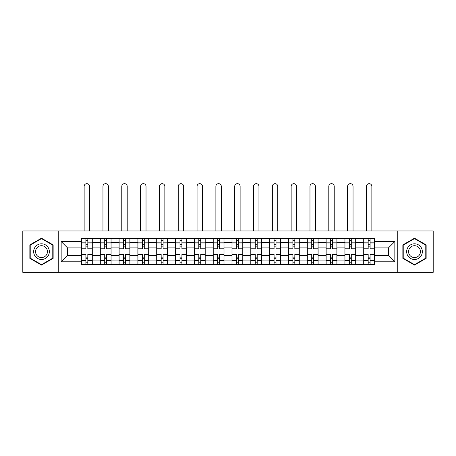 <?xml version="1.0" encoding="UTF-8"?>
<svg xmlns="http://www.w3.org/2000/svg" width="456" height="456" viewBox="0 0 456 456"><rect width="100%" height="100%" fill="white"/><g stroke="black" fill="none" stroke-linecap="round" stroke-linejoin="round"><path stroke-width="0.68" d="M397.25 272.335L433.2 272.335L433.2 230.958L22.8 230.958L22.8 272.335L397.25 272.335L397.25 230.958M100.246 264.611L100.246 242.358L92.283 242.358L92.283 264.611M92.283 242.358L92.283 238.676M100.246 242.358L100.246 238.676M111.104 238.676L111.104 264.611M119.067 264.611L119.067 238.676M129.926 238.676L129.926 264.611M137.883 264.611L137.883 238.676M148.741 238.676L148.741 264.611M156.704 264.611L156.704 238.676M167.563 238.676L167.563 264.611M175.526 264.611L175.526 238.676M186.379 238.676L186.379 264.611M194.341 264.611L194.341 238.676M205.2 238.676L205.2 264.611M213.163 264.611L213.163 238.676M224.021 238.676L224.021 264.611M231.979 264.611L231.979 238.676M242.837 238.676L242.837 264.611M250.8 264.611L250.8 238.676M261.659 238.676L261.659 264.611M269.621 264.611L269.621 238.676M280.474 238.676L280.474 264.611M288.437 264.611L288.437 238.676M299.296 238.676L299.296 264.611M307.258 264.611L307.258 238.676M318.117 238.676L318.117 264.611M326.074 264.611L326.074 238.676M336.933 238.676L336.933 264.611M344.896 264.611L344.896 238.676M355.754 238.676L355.754 264.611M363.717 264.611L363.717 238.676M363.717 255.383L355.754 255.383M344.896 255.383L336.933 255.383M326.074 255.383L318.117 255.383M307.258 255.383L299.296 255.383M288.437 255.383L280.474 255.383M269.621 255.383L261.659 255.383M250.8 255.383L242.837 255.383M231.979 255.383L224.021 255.383M213.163 255.383L205.2 255.383M194.341 255.383L186.379 255.383M175.526 255.383L167.563 255.383M156.704 255.383L148.741 255.383M137.883 255.383L129.926 255.383M119.067 255.383L111.104 255.383M100.246 255.383L92.283 255.383M363.717 247.904L355.754 247.904M344.896 247.904L336.933 247.904M326.074 247.904L318.117 247.904M307.258 247.904L299.296 247.904M288.437 247.904L280.474 247.904M269.621 247.904L261.659 247.904M250.8 247.904L242.837 247.904M231.979 247.904L224.021 247.904M213.163 247.904L205.2 247.904M194.341 247.904L186.379 247.904M175.526 247.904L167.563 247.904M156.704 247.904L148.741 247.904M137.883 247.904L129.926 247.904M119.067 247.904L111.104 247.904M100.246 247.904L92.283 247.904M67.556 255.383L81.43 255.383L81.43 247.904L67.556 247.904L67.556 255.383L61.161 261.778L61.161 241.509L81.43 241.509L81.43 247.904M374.57 247.904L374.57 255.383L388.444 255.383L388.444 247.904L374.57 247.904L374.57 238.676L81.43 238.676L81.43 241.509M374.57 241.509L394.839 241.509L394.839 261.778L374.57 261.778L374.57 255.383M81.43 255.383L81.43 264.611L374.57 264.611L374.57 261.778M81.43 261.778L61.161 261.778M58.75 272.335L58.75 230.958M53.141 244.923L41.496 238.203L29.857 244.923L29.857 258.364L41.496 265.084L53.141 258.364L53.141 244.923M426.143 244.923L414.504 238.203L402.859 244.923L402.859 258.364L414.504 265.084L426.143 258.364L426.143 244.923M87.82 262.804L85.893 262.804M85.893 240.483L87.82 240.483M106.641 262.804L104.709 262.804M104.709 240.483L106.641 240.483M125.463 262.804L123.53 262.804M123.53 240.483L125.463 240.483M144.278 262.804L142.352 262.804M142.352 240.483L144.278 240.483M163.1 262.804L161.167 262.804M161.167 240.483L163.1 240.483M181.915 262.804L179.989 262.804M179.989 240.483L181.915 240.483M200.737 262.804L198.805 262.804M198.805 240.483L200.737 240.483M219.558 262.804L217.626 262.804M217.626 240.483L219.558 240.483M238.374 262.804L236.442 262.804M236.442 240.483L238.374 240.483M257.195 262.804L255.263 262.804M255.263 240.483L257.195 240.483M276.011 262.804L274.084 262.804M274.084 240.483L276.011 240.483M294.832 262.804L292.9 262.804M292.9 240.483L294.832 240.483M313.648 262.804L311.722 262.804M311.722 240.483L313.648 240.483M332.47 262.804L330.537 262.804M330.537 240.483L332.47 240.483M351.291 262.804L349.359 262.804M349.359 240.483L351.291 240.483M370.107 262.804L368.18 262.804M368.18 240.483L370.107 240.483M61.161 241.509L67.556 247.904M388.444 255.383L394.839 261.778M388.444 247.904L394.839 241.509M92.226 264.611L92.226 248.811L87.82 248.811L87.82 238.676M85.893 238.676L85.893 248.811L81.487 248.811L81.487 238.676M89.57 230.958L89.57 186.379A2.713 2.713 0 0 0 86.857 183.665A2.713 2.713 0 0 0 84.143 186.379L84.143 230.958M92.226 248.811L92.226 238.676M81.487 264.611L81.487 254.482L85.893 254.482L85.893 264.611M87.82 264.611L87.82 254.482L92.226 254.482M85.893 246.154L87.82 246.154M81.487 254.482L81.487 248.811M87.82 257.133L85.893 257.133M87.82 263.044L85.893 263.044M85.893 258.7L87.82 258.7M87.82 244.587L85.893 244.587M85.893 240.244L87.82 240.244M34.707 255.565A7.843 7.843 0 0 0 45.418 258.438A7.843 7.843 0 0 0 48.29 247.722A7.843 7.843 0 0 0 37.58 244.855A7.843 7.843 0 0 0 34.707 255.565M36.355 254.613A5.939 5.939 0 0 0 44.466 256.785A5.939 5.939 0 0 0 46.637 248.674A5.939 5.939 0 0 0 38.532 246.502A5.939 5.939 0 0 0 36.355 254.613M41.496 238.619L52.776 245.134L52.776 258.159L41.496 264.668L30.221 258.159L30.221 245.134L41.496 238.619M407.71 255.565A7.843 7.843 0 0 0 418.42 258.438A7.843 7.843 0 0 0 421.293 247.722A7.843 7.843 0 0 0 410.582 244.855A7.843 7.843 0 0 0 407.71 255.565M409.363 254.613A5.939 5.939 0 0 0 417.468 256.785A5.939 5.939 0 0 0 419.645 248.674A5.939 5.939 0 0 0 411.534 246.502A5.939 5.939 0 0 0 409.363 254.613M414.504 238.619L425.779 245.134L425.779 258.159L414.504 264.668L403.224 258.159L403.224 245.134L414.504 238.619M111.042 264.611L111.042 248.811L106.641 248.811L106.641 238.676M104.709 238.676L104.709 248.811L100.309 248.811L100.309 238.676M108.391 230.958L108.391 186.379A2.713 2.713 0 0 0 105.678 183.665A2.713 2.713 0 0 0 102.959 186.379L102.959 230.958M111.042 248.811L111.042 238.676M100.309 264.611L100.309 254.482L104.709 254.482L104.709 264.611M106.641 264.611L106.641 254.482L111.042 254.482M104.709 246.154L106.641 246.154M100.309 254.482L100.309 248.811M106.641 257.133L104.709 257.133M106.641 263.044L104.709 263.044M104.709 258.7L106.641 258.7M106.641 244.587L104.709 244.587M104.709 240.244L106.641 240.244M129.863 264.611L129.863 248.811L125.463 248.811L125.463 238.676M123.53 238.676L123.53 248.811L119.124 248.811L119.124 238.676M127.207 230.958L127.207 186.379A2.713 2.713 0 0 0 124.494 183.665A2.713 2.713 0 0 0 121.78 186.379L121.78 230.958M129.863 248.811L129.863 238.676M119.124 264.611L119.124 254.482L123.53 254.482L123.53 264.611M125.463 264.611L125.463 254.482L129.863 254.482M123.53 246.154L125.463 246.154M119.124 254.482L119.124 248.811M125.463 257.133L123.53 257.133M125.463 263.044L123.53 263.044M123.53 258.7L125.463 258.7M125.463 244.587L123.53 244.587M123.53 240.244L125.463 240.244M148.685 264.611L148.685 248.811L144.278 248.811L144.278 238.676M142.352 238.676L142.352 248.811L137.946 248.811L137.946 238.676M146.028 230.958L146.028 186.379A2.713 2.713 0 0 0 143.315 183.665A2.713 2.713 0 0 0 140.602 186.379L140.602 230.958M148.685 248.811L148.685 238.676M137.946 264.611L137.946 254.482L142.352 254.482L142.352 264.611M144.278 264.611L144.278 254.482L148.685 254.482M142.352 246.154L144.278 246.154M137.946 254.482L137.946 248.811M144.278 257.133L142.352 257.133M144.278 263.044L142.352 263.044M142.352 258.7L144.278 258.7M144.278 244.587L142.352 244.587M142.352 240.244L144.278 240.244M167.5 264.611L167.5 248.811L163.1 248.811L163.1 238.676M161.167 238.676L161.167 248.811L156.767 248.811L156.767 238.676M164.85 230.958L164.85 186.379A2.713 2.713 0 0 0 162.131 183.665A2.713 2.713 0 0 0 159.418 186.379L159.418 230.958M167.5 248.811L167.5 238.676M156.767 264.611L156.767 254.482L161.167 254.482L161.167 264.611M163.1 264.611L163.1 254.482L167.5 254.482M161.167 246.154L163.1 246.154M156.767 254.482L156.767 248.811M163.1 257.133L161.167 257.133M163.1 263.044L161.167 263.044M161.167 258.7L163.1 258.7M163.1 244.587L161.167 244.587M161.167 240.244L163.1 240.244M186.322 264.611L186.322 248.811L181.915 248.811L181.915 238.676M179.989 238.676L179.989 248.811L175.583 248.811L175.583 238.676M183.665 230.958L183.665 186.379A2.713 2.713 0 0 0 180.952 183.665A2.713 2.713 0 0 0 178.239 186.379L178.239 230.958M186.322 248.811L186.322 238.676M175.583 264.611L175.583 254.482L179.989 254.482L179.989 264.611M181.915 264.611L181.915 254.482L186.322 254.482M179.989 246.154L181.915 246.154M175.583 254.482L175.583 248.811M181.915 257.133L179.989 257.133M181.915 263.044L179.989 263.044M179.989 258.7L181.915 258.7M181.915 244.587L179.989 244.587M179.989 240.244L181.915 240.244M205.137 264.611L205.137 248.811L200.737 248.811L200.737 238.676M198.805 238.676L198.805 248.811L194.404 248.811L194.404 238.676M202.487 230.958L202.487 186.379A2.713 2.713 0 0 0 199.774 183.665A2.713 2.713 0 0 0 197.055 186.379L197.055 230.958M205.137 248.811L205.137 238.676M194.404 264.611L194.404 254.482L198.805 254.482L198.805 264.611M200.737 264.611L200.737 254.482L205.137 254.482M198.805 246.154L200.737 246.154M194.404 254.482L194.404 248.811M200.737 257.133L198.805 257.133M200.737 263.044L198.805 263.044M198.805 258.7L200.737 258.7M200.737 244.587L198.805 244.587M198.805 240.244L200.737 240.244M223.959 264.611L223.959 248.811L219.558 248.811L219.558 238.676M217.626 238.676L217.626 248.811L213.22 248.811L213.22 238.676M221.302 230.958L221.302 186.379A2.713 2.713 0 0 0 218.589 183.665A2.713 2.713 0 0 0 215.876 186.379L215.876 230.958M223.959 248.811L223.959 238.676M213.22 264.611L213.22 254.482L217.626 254.482L217.626 264.611M219.558 264.611L219.558 254.482L223.959 254.482M217.626 246.154L219.558 246.154M213.22 254.482L213.22 248.811M219.558 257.133L217.626 257.133M219.558 263.044L217.626 263.044M217.626 258.7L219.558 258.7M219.558 244.587L217.626 244.587M217.626 240.244L219.558 240.244M242.78 264.611L242.78 248.811L238.374 248.811L238.374 238.676M236.442 238.676L236.442 248.811L232.041 248.811L232.041 238.676M240.124 230.958L240.124 186.379A2.713 2.713 0 0 0 237.411 183.665A2.713 2.713 0 0 0 234.697 186.379L234.697 230.958M242.78 248.811L242.78 238.676M232.041 264.611L232.041 254.482L236.442 254.482L236.442 264.611M238.374 264.611L238.374 254.482L242.78 254.482M236.442 246.154L238.374 246.154M232.041 254.482L232.041 248.811M238.374 257.133L236.442 257.133M238.374 263.044L236.442 263.044M236.442 258.7L238.374 258.7M238.374 244.587L236.442 244.587M236.442 240.244L238.374 240.244M261.596 264.611L261.596 248.811L257.195 248.811L257.195 238.676M255.263 238.676L255.263 248.811L250.863 248.811L250.863 238.676M258.945 230.958L258.945 186.379A2.713 2.713 0 0 0 256.226 183.665A2.713 2.713 0 0 0 253.513 186.379L253.513 230.958M261.596 248.811L261.596 238.676M250.863 264.611L250.863 254.482L255.263 254.482L255.263 264.611M257.195 264.611L257.195 254.482L261.596 254.482M255.263 246.154L257.195 246.154M250.863 254.482L250.863 248.811M257.195 257.133L255.263 257.133M257.195 263.044L255.263 263.044M255.263 258.7L257.195 258.7M257.195 244.587L255.263 244.587M255.263 240.244L257.195 240.244M280.417 264.611L280.417 248.811L276.011 248.811L276.011 238.676M274.084 238.676L274.084 248.811L269.678 248.811L269.678 238.676M277.761 230.958L277.761 186.379A2.713 2.713 0 0 0 275.048 183.665A2.713 2.713 0 0 0 272.335 186.379L272.335 230.958M280.417 248.811L280.417 238.676M269.678 264.611L269.678 254.482L274.084 254.482L274.084 264.611M276.011 264.611L276.011 254.482L280.417 254.482M274.084 246.154L276.011 246.154M269.678 254.482L269.678 248.811M276.011 257.133L274.084 257.133M276.011 263.044L274.084 263.044M274.084 258.7L276.011 258.7M276.011 244.587L274.084 244.587M274.084 240.244L276.011 240.244M299.233 264.611L299.233 248.811L294.832 248.811L294.832 238.676M292.9 238.676L292.9 248.811L288.5 248.811L288.5 238.676M296.582 230.958L296.582 186.379A2.713 2.713 0 0 0 293.869 183.665A2.713 2.713 0 0 0 291.15 186.379L291.15 230.958M299.233 248.811L299.233 238.676M288.5 264.611L288.5 254.482L292.9 254.482L292.9 264.611M294.832 264.611L294.832 254.482L299.233 254.482M292.9 246.154L294.832 246.154M288.5 254.482L288.5 248.811M294.832 257.133L292.9 257.133M294.832 263.044L292.9 263.044M292.9 258.7L294.832 258.7M294.832 244.587L292.9 244.587M292.9 240.244L294.832 240.244M318.054 264.611L318.054 248.811L313.648 248.811L313.648 238.676M311.722 238.676L311.722 248.811L307.315 248.811L307.315 238.676M315.398 230.958L315.398 186.379A2.713 2.713 0 0 0 312.685 183.665A2.713 2.713 0 0 0 309.972 186.379L309.972 230.958M318.054 248.811L318.054 238.676M307.315 264.611L307.315 254.482L311.722 254.482L311.722 264.611M313.648 264.611L313.648 254.482L318.054 254.482M311.722 246.154L313.648 246.154M307.315 254.482L307.315 248.811M313.648 257.133L311.722 257.133M313.648 263.044L311.722 263.044M311.722 258.7L313.648 258.7M313.648 244.587L311.722 244.587M311.722 240.244L313.648 240.244M336.876 264.611L336.876 248.811L332.47 248.811L332.47 238.676M330.537 238.676L330.537 248.811L326.137 248.811L326.137 238.676M334.219 230.958L334.219 186.379A2.713 2.713 0 0 0 331.506 183.665A2.713 2.713 0 0 0 328.793 186.379L328.793 230.958M336.876 248.811L336.876 238.676M326.137 264.611L326.137 254.482L330.537 254.482L330.537 264.611M332.47 264.611L332.47 254.482L336.876 254.482M330.537 246.154L332.47 246.154M326.137 254.482L326.137 248.811M332.47 257.133L330.537 257.133M332.47 263.044L330.537 263.044M330.537 258.7L332.47 258.7M332.47 244.587L330.537 244.587M330.537 240.244L332.47 240.244M355.691 264.611L355.691 248.811L351.291 248.811L351.291 238.676M349.359 238.676L349.359 248.811L344.958 248.811L344.958 238.676M353.041 230.958L353.041 186.379A2.713 2.713 0 0 0 350.322 183.665A2.713 2.713 0 0 0 347.609 186.379L347.609 230.958M355.691 248.811L355.691 238.676M344.958 264.611L344.958 254.482L349.359 254.482L349.359 264.611M351.291 264.611L351.291 254.482L355.691 254.482M349.359 246.154L351.291 246.154M344.958 254.482L344.958 248.811M351.291 257.133L349.359 257.133M351.291 263.044L349.359 263.044M349.359 258.7L351.291 258.7M351.291 244.587L349.359 244.587M349.359 240.244L351.291 240.244M374.513 264.611L374.513 248.811L370.107 248.811L370.107 238.676M368.18 238.676L368.18 248.811L363.774 248.811L363.774 238.676M371.857 230.958L371.857 186.379A2.713 2.713 0 0 0 369.143 183.665A2.713 2.713 0 0 0 366.43 186.379L366.43 230.958M374.513 248.811L374.513 238.676M363.774 264.611L363.774 254.482L368.18 254.482L368.18 264.611M370.107 264.611L370.107 254.482L374.513 254.482M368.18 246.154L370.107 246.154M363.774 254.482L363.774 248.811M370.107 257.133L368.18 257.133M370.107 263.044L368.18 263.044M368.18 258.7L370.107 258.7M370.107 244.587L368.18 244.587M368.18 240.244L370.107 240.244M344.896 242.358L336.933 242.358M326.074 242.358L318.117 242.358M307.258 242.358L299.296 242.358M288.437 242.358L280.474 242.358M269.621 242.358L261.659 242.358M250.8 242.358L242.837 242.358M231.979 242.358L224.021 242.358M213.163 242.358L205.2 242.358M194.341 242.358L186.379 242.358M175.526 242.358L167.563 242.358M156.704 242.358L148.741 242.358M137.883 242.358L129.926 242.358M119.067 242.358L111.104 242.358M363.717 242.358L355.754 242.358M344.896 260.935L336.933 260.935M326.074 260.935L318.117 260.935M307.258 260.935L299.296 260.935M288.437 260.935L280.474 260.935M269.621 260.935L261.659 260.935M250.8 260.935L242.837 260.935M231.979 260.935L224.021 260.935M213.163 260.935L205.2 260.935M194.341 260.935L186.379 260.935M175.526 260.935L167.563 260.935M156.704 260.935L148.741 260.935M137.883 260.935L129.926 260.935M119.067 260.935L111.104 260.935M100.246 260.935L92.283 260.935M363.717 260.935L355.754 260.935M92.226 242.837L87.82 242.837M85.893 242.837L81.487 242.837M85.893 242.997L81.487 242.997M85.893 260.29L81.487 260.29M85.893 260.45L81.487 260.45M92.226 260.45L87.82 260.45M92.226 242.997L87.82 242.997M92.226 260.29L87.82 260.29M111.042 242.837L106.641 242.837M104.709 242.837L100.309 242.837M104.709 242.997L100.309 242.997M104.709 260.29L100.309 260.29M104.709 260.45L100.309 260.45M111.042 260.45L106.641 260.45M111.042 242.997L106.641 242.997M111.042 260.29L106.641 260.29M129.863 242.837L125.463 242.837M123.53 242.837L119.124 242.837M123.53 242.997L119.124 242.997M123.53 260.29L119.124 260.29M123.53 260.45L119.124 260.45M129.863 260.45L125.463 260.45M129.863 242.997L125.463 242.997M129.863 260.29L125.463 260.29M148.685 242.837L144.278 242.837M142.352 242.837L137.946 242.837M142.352 242.997L137.946 242.997M142.352 260.29L137.946 260.29M142.352 260.45L137.946 260.45M148.685 260.45L144.278 260.45M148.685 242.997L144.278 242.997M148.685 260.29L144.278 260.29M167.5 242.837L163.1 242.837M161.167 242.837L156.767 242.837M161.167 242.997L156.767 242.997M161.167 260.29L156.767 260.29M161.167 260.45L156.767 260.45M167.5 260.45L163.1 260.45M167.5 242.997L163.1 242.997M167.5 260.29L163.1 260.29M186.322 242.837L181.915 242.837M179.989 242.837L175.583 242.837M179.989 242.997L175.583 242.997M179.989 260.29L175.583 260.29M179.989 260.45L175.583 260.45M186.322 260.45L181.915 260.45M186.322 242.997L181.915 242.997M186.322 260.29L181.915 260.29M205.137 242.837L200.737 242.837M198.805 242.837L194.404 242.837M198.805 242.997L194.404 242.997M198.805 260.29L194.404 260.29M198.805 260.45L194.404 260.45M205.137 260.45L200.737 260.45M205.137 242.997L200.737 242.997M205.137 260.29L200.737 260.29M223.959 242.837L219.558 242.837M217.626 242.837L213.22 242.837M217.626 242.997L213.22 242.997M217.626 260.29L213.22 260.29M217.626 260.45L213.22 260.45M223.959 260.45L219.558 260.45M223.959 242.997L219.558 242.997M223.959 260.29L219.558 260.29M242.78 242.837L238.374 242.837M236.442 242.837L232.041 242.837M236.442 242.997L232.041 242.997M236.442 260.29L232.041 260.29M236.442 260.45L232.041 260.45M242.78 260.45L238.374 260.45M242.78 242.997L238.374 242.997M242.78 260.29L238.374 260.29M261.596 242.837L257.195 242.837M255.263 242.837L250.863 242.837M255.263 242.997L250.863 242.997M255.263 260.29L250.863 260.29M255.263 260.45L250.863 260.45M261.596 260.45L257.195 260.45M261.596 242.997L257.195 242.997M261.596 260.29L257.195 260.29M280.417 242.837L276.011 242.837M274.084 242.837L269.678 242.837M274.084 242.997L269.678 242.997M274.084 260.29L269.678 260.29M274.084 260.45L269.678 260.45M280.417 260.45L276.011 260.45M280.417 242.997L276.011 242.997M280.417 260.29L276.011 260.29M299.233 242.837L294.832 242.837M292.9 242.837L288.5 242.837M292.9 242.997L288.5 242.997M292.9 260.29L288.5 260.29M292.9 260.45L288.5 260.45M299.233 260.45L294.832 260.45M299.233 242.997L294.832 242.997M299.233 260.29L294.832 260.29M318.054 242.837L313.648 242.837M311.722 242.837L307.315 242.837M311.722 242.997L307.315 242.997M311.722 260.29L307.315 260.29M311.722 260.45L307.315 260.45M318.054 260.45L313.648 260.45M318.054 242.997L313.648 242.997M318.054 260.29L313.648 260.29M336.876 242.837L332.47 242.837M330.537 242.837L326.137 242.837M330.537 242.997L326.137 242.997M330.537 260.29L326.137 260.29M330.537 260.45L326.137 260.45M336.876 260.45L332.47 260.45M336.876 242.997L332.47 242.997M336.876 260.29L332.47 260.29M355.691 242.837L351.291 242.837M349.359 242.837L344.958 242.837M349.359 242.997L344.958 242.997M349.359 260.29L344.958 260.29M349.359 260.45L344.958 260.45M355.691 260.45L351.291 260.45M355.691 242.997L351.291 242.997M355.691 260.29L351.291 260.29M374.513 242.837L370.107 242.837M368.18 242.837L363.774 242.837M368.18 242.997L363.774 242.997M368.18 260.29L363.774 260.29M368.18 260.45L363.774 260.45M374.513 260.45L370.107 260.45M374.513 242.997L370.107 242.997M374.513 260.29L370.107 260.29"/></g></svg>
